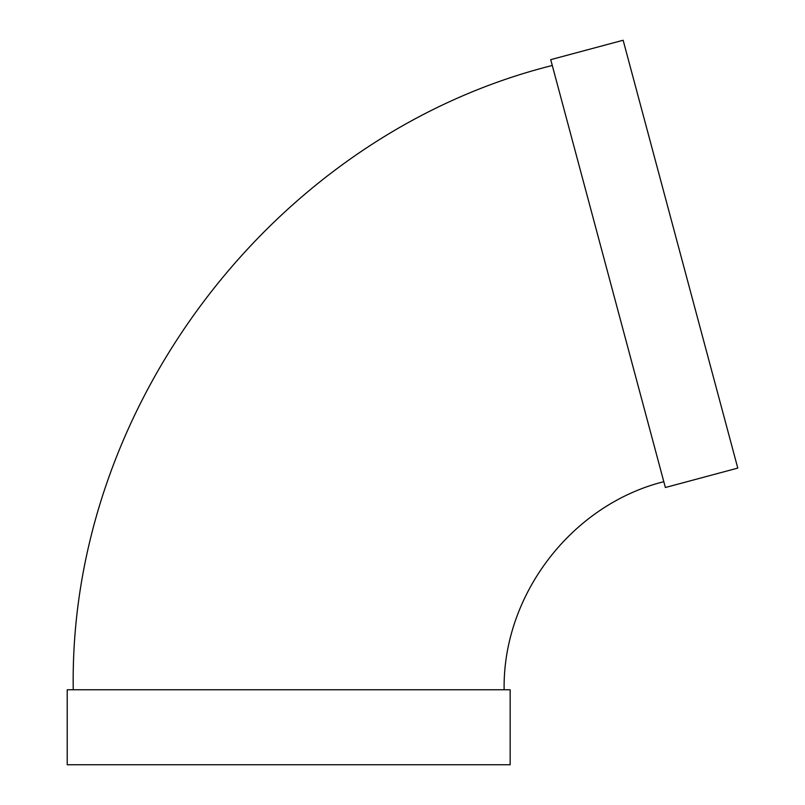 <?xml version="1.0" encoding="UTF-8"?>
<svg xmlns="http://www.w3.org/2000/svg" width="805" height="805" viewBox="0 0 805 805"><rect width="100%" height="100%" fill="white"/><g stroke="black" fill="none" stroke-linecap="round" stroke-linejoin="round"><path stroke-width="1.21" d="M665.363 487.508L550.721 59.651L623.14 40.25L737.783 468.097L665.363 487.508M504.121 689.774C502.562 594.815 571.671 504.745 663.803 481.682M510.159 689.774L67.218 689.774L67.218 764.75L510.159 764.75L510.159 689.774M73.245 689.774C68.556 404.875 275.874 134.687 552.29 65.477"/></g></svg>
